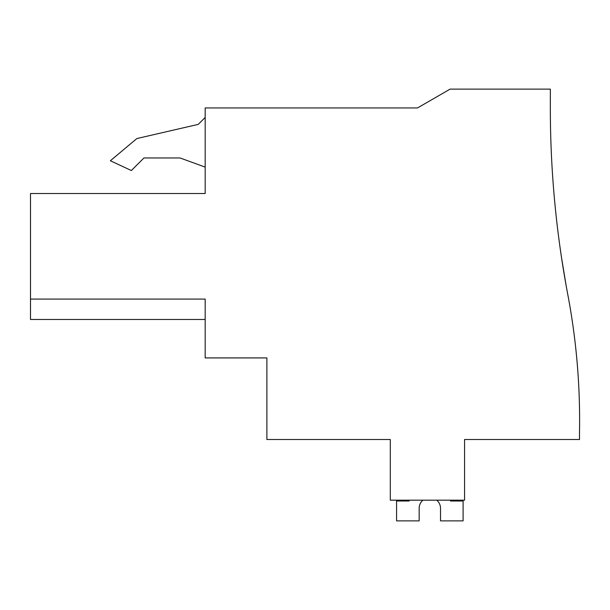 <?xml version="1.0" encoding="UTF-8"?>
<svg xmlns="http://www.w3.org/2000/svg" width="610" height="610" viewBox="0 0 610 610"><rect width="100%" height="100%" fill="white"/><g stroke="black" fill="none" stroke-linecap="round" stroke-linejoin="round"><path stroke-width="0.91" d="M30.5 299.083L30.5 193.53L205.173 193.53L205.173 107.947L417.499 107.947L450.104 89.121L550.334 89.121L550.334 108.1A1004.098 1004.098 0 0 0 567.834 294.775A675.544 675.544 0 0 1 579.5 432.833L579.5 439.513L464.561 439.513L464.561 500.177L390.301 500.177L390.301 439.513L266.883 439.513L266.883 357.925L205.173 357.925L205.173 299.083L30.5 299.083L30.5 319.472L205.173 319.472M566.088 285.305L561.398 256.795L566.088 285.305M561.368 256.543L559.957 246.829L561.36 256.513M205.173 193.53L176.93 193.53M205.173 167.109L180.072 157.967L143.945 157.967L131.363 170.541L110.379 160.758L136.838 138.554L198.235 124.379L205.173 117.448M440.519 508.328A10.683 10.683 0 0 0 436.745 500.177A10.683 10.683 0 0 1 440.519 508.328L440.519 520.879L463.097 520.879L463.097 501.008L450.546 501.008L450.546 500.177M419.154 508.328A10.683 10.683 0 0 1 422.936 500.177A10.683 10.683 0 0 0 419.154 508.328L419.154 520.879L396.576 520.879L396.576 501.008L409.127 501.008L409.127 500.177"/></g></svg>
